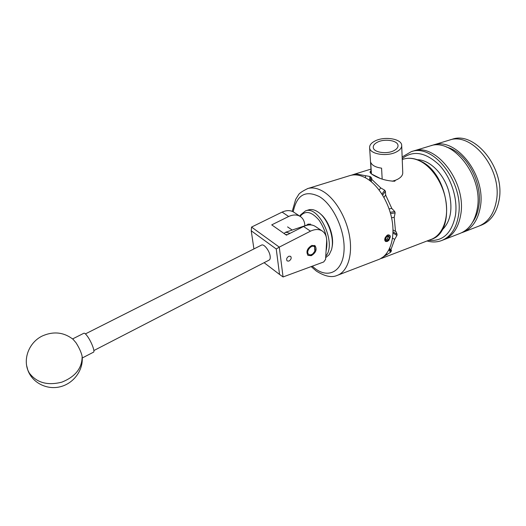 <?xml version="1.0" encoding="UTF-8"?>
<svg xmlns="http://www.w3.org/2000/svg" width="526" height="526" viewBox="0 0 526 526"><rect width="100%" height="100%" fill="white"/><g stroke="black" fill="none" stroke-linecap="round" stroke-linejoin="round"><path stroke-width="0.79" d="M288.998 256.169C286.736 257.569 286.111 259.16 287.13 260.929L288.82 261.113C291.082 259.706 291.693 258.115 290.668 256.346L288.998 256.169M311.813 245.425C307.131 248.384 305.856 251.698 307.993 255.36L311.293 255.689C315.975 252.697 317.224 249.383 315.054 245.741L311.813 245.425M304.863 225.785C304.712 221.794 303.331 218.796 300.727 216.784C297.414 214.49 293.39 214.391 288.656 216.495L271.725 224.872L286.433 235.155L303.548 226.502L310.491 231.164C315.291 228.948 319.341 228.981 322.642 231.276C325.522 233.537 326.85 236.996 326.633 241.651L325.561 259.417L323.7 261.968L283.06 276.959L279.536 274.434L276.242 248.995L251.237 230.782L253.92 248.936M251.237 230.782L251.54 227.074L282.107 212.103C286.815 210.025 290.832 210.137 294.152 212.432L299.971 216.285M310.491 231.164L279.28 247.115L283.06 276.959M303.548 226.502C308.328 224.319 312.372 224.372 315.679 226.667L321.892 230.776M251.54 227.074L279.28 247.115L276.242 248.995M282.107 212.103L288.656 216.495M264.098 262.691L279.536 274.434M261.468 245.129L261.573 245.077C263.986 243.637 269.601 250.889 270.167 256.228C270.417 258.312 270.062 259.601 269.108 260.107L93.865 350.553M82.141 356.312C82.188 368.115 75.409 376.728 61.812 382.159C47.471 385.795 36.629 382.744 29.285 373.013L27.819 370.094C32.231 382.691 46.722 390.114 60.063 386.807C73.43 383.625 83.18 370.541 82.22 357.463L82.141 356.312C81.247 352.321 79.209 347.811 76.033 342.788L73.094 339.342C63.863 332.202 53.652 331.058 42.461 335.91C29.844 341.821 23.045 357.437 27.819 370.094L26.668 365.675M82.253 357.989L93.49 352.183C95.18 351.861 91.682 342.373 87.803 336.824C85.994 334.22 84.706 333.017 83.936 333.214L83.871 333.247M326.067 251.047C328.336 240.836 325.988 230.533 319.032 220.138C311.451 211.406 305.159 210.163 300.155 216.396M299.846 216.199L300.57 214.891L305.514 210.887C319.032 205.16 336.653 243.275 326.074 255.807L325.758 256.228M320.295 213.806C328.724 220.262 334.608 237.285 331.959 247.568M325.673 257.668L329.21 254.663L331.446 249.857C334.917 238.889 328.309 219.375 318.828 212.583C315.186 209.881 311.8 208.973 308.67 209.861L308.368 209.959M313.128 225.365L308.256 224.043L306.448 225.253M314.614 246.97C311.964 243.742 305.501 251.336 308.486 254.176C309.696 255.228 311.201 255.064 312.99 253.67L314.824 251.165L314.614 246.97M314.482 245.405L315.173 250.133M312.391 254.117C310.682 255.406 309.124 255.741 307.723 255.11M417.322 159.72C429.42 159.726 443.457 173.264 448.599 190.695C453.188 208.395 450.92 221.604 441.801 230.316M448.593 140.343L449.316 140.126C472.216 131.493 502.856 170.03 496.281 201.471C493.763 214.286 487.826 222.551 478.476 226.265C487.826 222.551 493.763 214.286 496.281 201.471C502.856 170.03 472.216 131.493 449.316 140.126L452.09 139.285C475.024 130.652 505.65 169.063 499.029 200.452C496.491 213.247 490.541 221.499 481.172 225.22L479.114 226.022M451.361 139.502L452.09 139.285M428.683 240.343C442.885 241.585 451.814 233.215 455.477 215.233C457.955 198.427 450.933 177.006 438.862 164.599C425.31 152.139 413.094 150.134 402.206 158.576M402.147 156.972L411.293 151.659C433.588 143.138 464.425 183.298 458.481 215.515C456.22 228.639 450.532 237.016 441.406 240.638C436.856 242.276 432.063 242.387 427.027 240.974M460.737 214.68C466.72 182.509 435.89 142.441 413.554 150.975L412.851 151.192L413.554 150.975C435.89 142.441 466.72 182.509 460.737 214.68C458.462 227.784 452.755 236.154 443.615 239.784C452.755 236.154 458.462 227.784 460.737 214.68M446.692 147.155C466.082 151.85 483.151 183.002 478.726 206.619C477.726 212.721 475.728 217.876 472.716 222.09M431.366 145.623L433.2 145.018C455.851 136.425 486.583 175.651 480.271 207.422C477.858 220.368 472.019 228.678 462.762 232.36L461.604 232.755M429.499 146.136L430.215 145.919C452.827 137.339 483.572 176.69 477.306 208.526C474.912 221.492 469.1 229.816 459.855 233.485L444.24 239.54M387.537 240.56L388.53 239.757L389.516 237.351L388.504 235.95L386.505 236.956L385.578 238.811L386.538 240.776L387.537 240.56M385.519 239.376L386.538 240.776L388.53 239.757L389.516 237.351L388.504 235.95L387.182 236.352M388.78 240.467L390.292 236.95C390.404 232.965 384.585 235.904 384.749 239.771L385.597 241.289L387.958 240.993L388.957 240.257L390.246 236.437C388.688 233.827 386.926 234.471 384.96 238.383L385.42 241.434L387.097 241.513L388.957 240.257M287.249 234.747L285.335 234.392M284.001 233.452L285.75 232.203L290.043 233.327M371.06 170.332L370.002 172.094C370.225 173.054 371.573 174.211 374.052 175.579C380.206 179.064 387.097 180.944 394.724 181.233L395.493 180.24L392.225 181.227M370.442 181.056L370.791 176.986L369.916 176.499L369.581 180.405M370.791 176.986L371.862 178.406L371.553 179.169L380.692 187.887L384.684 190.208L381.975 194.081M382.658 195.172L385.407 191.254L384.684 190.208M385.407 191.254L385.65 195.021L391.811 208.434L394.763 211.583L390.2 212.3M390.568 213.595L395.118 212.885L394.763 211.583M395.118 212.885L394.224 217.323L395.513 231.42L396.071 231.677L397.071 234.28L392.994 231.808M392.961 233.025L396.946 235.444L397.071 234.28M396.946 235.444L394.671 239.389L390.825 250.008L391.449 250.317L391.088 251.566L389.358 249.008M388.924 249.876L390.535 252.27L391.088 251.566M390.535 252.27L380.055 258.923M393.967 150.62C396.762 149.147 398.11 147.458 398.018 145.544C397.952 140.475 384.572 138.377 377.418 142.204C374.407 143.762 373.033 145.564 373.289 147.622C373.703 152.487 386.932 154.466 393.967 150.62M396.479 151.896C387.274 156.945 369.942 154.263 369.633 147.898C369.383 145.261 371.178 142.96 375.018 140.988C384.217 136.089 401.384 138.686 401.693 145.196C401.89 147.714 400.154 149.949 396.479 151.896M371.356 173.83L371.238 173.185M371.428 173.896L370.698 162.31C372.007 165.388 375.636 167.334 381.58 168.156L382.178 179.083M401.713 145.853L402.738 172.423C402.936 175.007 401.239 177.295 397.649 179.274L395.493 180.24M337.751 275.19L378.569 259.548C389.01 255.853 395.052 240.27 392.304 221.814C389.595 203.371 378.365 184.928 366.011 178.097C360.343 175 355.05 174.139 350.125 175.52L349.527 175.704M385.38 241.401L387.721 241.21M379.969 178.281L371.658 174.067M371.178 172.285L370.291 172.732M370.58 172.39L371.126 171.391M351.204 175.25L354.879 174.073L355.103 174.882M355.931 174.915L355.655 173.896L354.879 174.073M355.655 173.896L369.916 176.499M387.097 254.781L386.406 253.756M394.671 239.389L392.521 238.074M389.681 248.318L390.825 250.008M394.224 217.323L391.568 217.718M392.988 229.895L395.513 231.42M385.65 195.021L383.967 197.408M389.102 208.875L391.811 208.434M371.553 179.169L371.323 181.766M379.187 190.07L380.692 187.887M356.207 174.132L356.431 174.954M365.419 177.775L365.577 175.842M384.815 240.481L385.565 241.263M387.905 236.069L389.516 237.351M388.287 236.595L387.267 238.982L388.53 239.757M387.267 238.982L385.683 239.771M307.237 188.709L307.841 188.525C312.556 187.217 317.697 188.209 323.247 191.51C335.351 198.782 346.654 217.994 349.685 237.009C352.762 256.03 347.252 271.87 337.238 275.387C331.84 277.873 324.89 276.446 316.389 271.1L311.162 266.597M312.24 266.195L315.587 268.931C328.842 278.695 342.584 271.284 343.984 251.382C345.595 231.611 333.629 205.12 319.479 196.658C305.488 189.82 296.73 194.876 293.206 211.827M420.642 161.16C448.941 173.626 456.64 232.439 430.952 239.468C441.866 235.582 448.507 220.348 446.147 202.622C443.839 184.902 432.72 167.413 420.123 161.127C414.337 158.28 408.866 157.576 403.725 159.03L403.1 159.22M85.409 333.898L261.573 245.077M83.936 333.214L72.595 338.922M308.67 209.861L305.514 210.887M287.577 226.897L292.167 230.053M411.293 151.659L430.215 145.919M442.024 240.395L443.615 239.784M433.2 145.018L449.316 140.126M463.393 232.117L478.476 226.265M310.287 223.971L285.75 232.203M381.574 258.397L430.952 239.468M398.018 146.05L398.018 145.544M369.633 147.898L371.264 173.547M350.125 175.52L307.841 188.525C302.075 191.293 298.886 193.522 298.275 195.212L295.678 199.367L292.239 211.36M354.366 174.211L370.981 169.102M402.239 159.49L403.725 159.03C409.103 157.53 414.731 158.234 420.609 161.14M383.96 197.401L385.736 194.89"/></g></svg>

